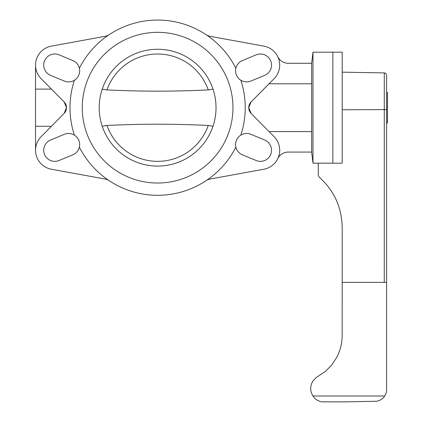 <?xml version="1.0" encoding="UTF-8"?>
<svg xmlns="http://www.w3.org/2000/svg" width="423" height="423" viewBox="0 0 423 423"><rect width="100%" height="100%" fill="white"/><g stroke="black" fill="none" stroke-linecap="round" stroke-linejoin="round"><path stroke-width="0.63" d="M82.263 107.68A75.352 75.352 0 0 0 195.289 172.938A75.352 75.352 0 0 0 195.289 42.427A75.352 75.352 0 0 0 82.263 107.68M99.204 107.68A58.411 58.411 0 0 1 186.818 57.094A58.411 58.411 0 0 1 186.818 158.265A58.411 58.411 0 0 1 99.204 107.68M312.994 163.167L312.994 52.193L311.645 63.286L311.645 152.074L312.994 163.167L332.853 163.167L332.853 52.188L312.994 52.193M235.86 147.114A11.098 11.098 0 0 1 250.908 134.313L264.666 140.013A11.098 11.098 0 0 1 270.672 154.511A11.098 11.098 0 0 1 256.174 160.518L242.411 154.818A11.098 11.098 0 0 1 235.86 147.114A87.619 87.619 0 0 1 79.371 147.114A11.098 11.098 0 0 1 72.819 154.818L59.056 160.518A11.098 11.098 0 0 1 44.558 154.511A11.098 11.098 0 0 1 50.564 140.013L64.322 134.313A11.098 11.098 0 0 1 79.371 147.114M50.564 75.352A11.098 11.098 0 0 1 44.558 60.849A11.098 11.098 0 0 1 59.056 54.842L72.819 60.542A11.098 11.098 0 0 1 74.406 80.238A11.098 11.098 0 0 1 64.322 81.052L50.564 75.352M240.824 80.238A11.098 11.098 0 0 1 242.411 60.542L256.174 54.842A11.098 11.098 0 0 1 270.672 60.849A11.098 11.098 0 0 1 264.666 75.352L250.908 81.052A11.098 11.098 0 0 1 240.824 80.238A87.619 87.619 0 0 1 240.824 135.122M74.406 135.122A87.619 87.619 0 0 1 74.406 80.238M79.371 68.246A87.619 87.619 0 0 1 235.86 68.246M35.532 150.265L35.532 126.266L51.437 126.266M51.437 89.1L35.532 89.1L35.532 65.1M64.127 101.932L66.49 107.68L64.127 113.433A8.18 8.18 0 0 0 64.127 101.932L41.105 78.652A19.278 19.278 0 0 1 51.347 46.133L104.93 36.352A11.68 11.68 0 0 0 109.277 34.601M35.532 126.266L35.532 89.1M109.277 180.758A11.68 11.68 0 0 0 104.93 179.008L51.347 169.226A19.278 19.278 0 0 1 41.105 136.708L64.127 113.433M205.953 34.601A11.68 11.68 0 0 0 210.3 36.352L263.883 46.133A19.278 19.278 0 0 1 274.125 78.652L251.103 101.932A8.18 8.18 0 0 0 251.103 113.433L274.125 136.708A19.278 19.278 0 0 1 263.883 169.226L210.3 179.008A11.68 11.68 0 0 0 205.953 180.758M251.103 101.932L248.74 107.68L251.103 113.433M269.044 131.574L311.645 131.574M311.645 83.791L269.044 83.791M311.645 152.074L288.285 152.074A11.68 11.68 0 0 0 277.768 158.667M277.768 56.698A11.68 11.68 0 0 0 288.285 63.286L311.645 63.286M332.853 52.188L342.196 52.188L342.196 163.172L318.249 163.172L318.249 175.196L319.058 176.967C334.07 190.44 341.784 207.259 342.196 227.426L342.196 282.363L386.59 282.363L386.59 75.236C386.463 73.84 385.697 73.063 384.296 72.899C385.697 73.063 386.463 73.84 386.59 75.236L386.59 92.436L387.468 92.436L387.468 122.929L386.59 122.929L386.59 389.662A11.68 11.68 180 0 1 384.719 396.007C382.545 399.085 379.791 400.824 376.459 401.242L346.019 401.85L321.152 401.85L317.742 400.533L314.929 398.482L312.639 395.653L311.196 392.364L310.683 389.451L310.805 386.532L311.534 383.73L312.819 381.171L315.844 377.829L325.499 371.294L331.299 365.488L336.586 357.694L338.622 353.422L340.383 348.388L341.562 343.18L342.165 337.274L342.196 282.363M384.296 72.899L384.253 282.363M342.196 72.164L384.253 72.899M208.264 89.919L209.507 89.845M213.107 89.137L208.253 89.919C172.61 91.574 142.62 91.574 106.977 89.919L102.123 89.137M102.123 126.228L106.977 125.446C142.62 123.791 172.61 123.791 208.253 125.446L213.107 126.228M208.253 125.446A53.663 53.663 0 0 1 106.977 125.446L105.724 125.52M386.59 122.929L386.59 109.605L342.196 109.769M312.872 396.007L384.719 396.007M208.253 89.919A53.663 53.663 0 0 0 106.977 89.919"/></g></svg>
